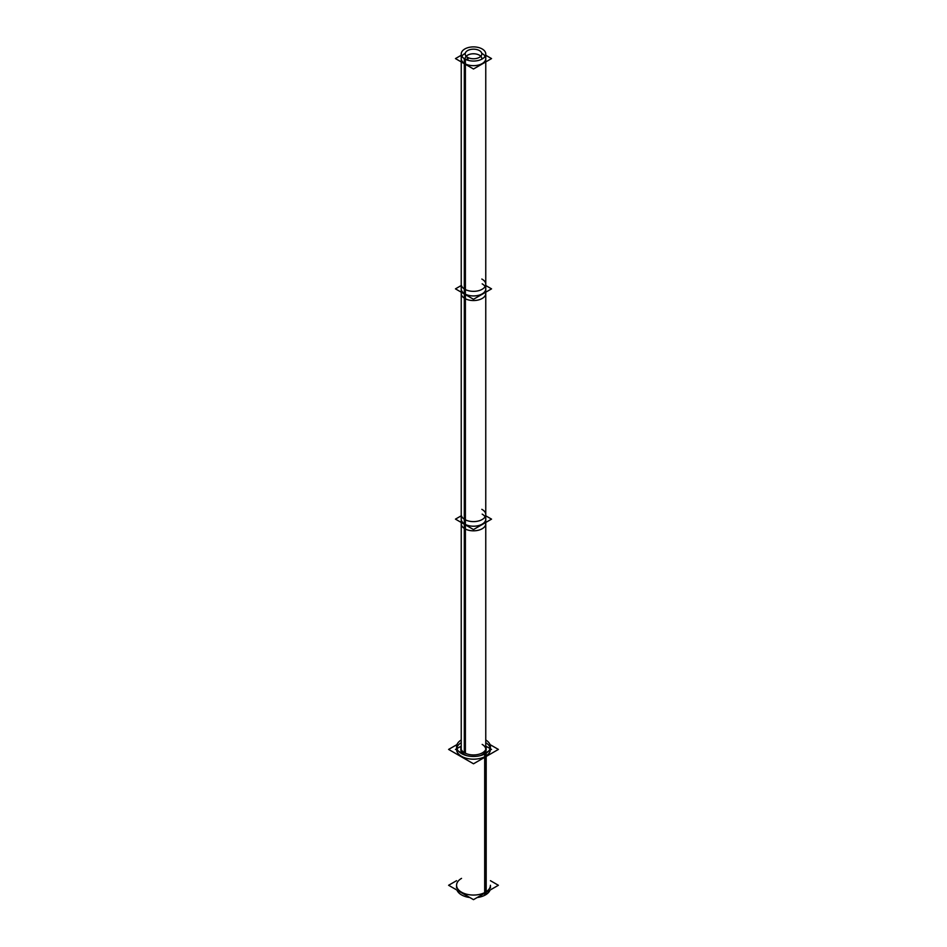 <?xml version="1.0" encoding="UTF-8"?>
<svg xmlns="http://www.w3.org/2000/svg" width="947" height="947" viewBox="0 0 947 947"><rect width="100%" height="100%" fill="white"/><g stroke="black" fill="none" stroke-linecap="round" stroke-linejoin="round"><path stroke-width="1.42" d="M490.428 749.42A16.928 9.766 0 0 1 485.468 756.322A16.928 9.766 180 0 1 467.025 758.44A16.928 9.766 180 0 1 456.572 749.42M456.738 748.059A16.928 9.766 180 0 1 461.236 742.685A16.928 9.766 180 0 0 461.686 756.416A16.928 9.766 180 0 0 485.468 756.322A16.928 9.766 0 0 0 485.764 742.685A16.928 9.766 0 0 1 490.262 748.059M485.764 747.538A12.69 7.327 0 0 1 482.473 754.593A12.69 7.327 180 0 1 479.904 755.742A12.69 7.327 180 0 0 482.473 754.593A12.69 7.327 0 0 0 486.19 749.42M461.236 747.538A12.69 7.327 180 0 0 467.096 755.742A12.69 7.327 180 0 1 460.81 749.42M456.572 888.002L456.572 885.279A16.928 9.766 180 0 0 467.025 894.311A16.928 9.766 180 0 0 485.468 892.192A16.928 9.766 0 0 0 490.428 885.279L490.428 888.002M461.236 522.472L461.236 749.42A12.264 7.079 0 0 0 461.236 749.503L461.236 514.529A12.264 7.079 180 0 0 465.391 519.844L465.391 753.256M482.177 744.413A12.264 7.079 0 0 1 485.764 749.503A12.264 7.079 0 0 0 485.764 749.42L485.764 522.472M485.764 519.134A12.264 7.079 0 0 1 478.199 525.68A12.264 7.079 0 0 1 464.823 524.141A12.264 7.079 0 0 1 461.236 519.134A12.264 7.079 0 0 0 464.823 524.141A12.264 7.079 0 0 0 478.199 525.68A12.264 7.079 0 0 0 485.764 519.134L485.764 292.197M485.764 288.859A12.264 7.079 0 0 1 478.199 295.405A12.264 7.079 0 0 1 464.823 293.866A12.264 7.079 0 0 1 461.236 288.859A12.264 7.079 0 0 0 464.823 293.866A12.264 7.079 0 0 0 478.199 295.405A12.264 7.079 0 0 0 485.764 288.859L485.764 61.91M461.236 58.584A12.264 7.079 0 0 0 464.823 63.591A12.264 7.079 0 0 0 482.177 63.591A12.264 7.079 0 0 0 482.177 53.577A12.264 7.079 0 0 0 481.751 53.34A12.264 7.079 0 0 1 482.177 53.577A12.264 7.079 0 0 1 485.101 56.275M485.764 58.584A12.264 7.079 0 0 1 478.199 65.13A12.264 7.079 0 0 1 464.823 63.591A12.264 7.079 0 0 1 465.249 53.34A12.264 7.079 0 0 0 461.899 56.275M466.196 56.275A8.322 4.806 180 0 1 479.383 55.186A8.322 4.806 180 0 0 469.807 54.275A8.322 4.806 180 0 0 465.249 59.223A8.322 4.806 180 0 1 465.178 58.584M481.822 58.584A8.322 4.806 180 0 1 481.751 59.223A8.322 4.806 180 0 0 479.383 55.186A8.322 4.806 180 0 1 480.804 56.275M490.025 744.591L498.394 749.42L473.5 763.791L448.606 749.42L456.975 744.591M490.025 890.109A16.928 9.766 180 0 1 484.686 895.329L484.686 754.025A16.928 9.766 180 0 0 490.428 746.698A16.928 9.766 180 0 0 485.764 739.974M460.81 740.234A16.928 9.766 180 0 1 461.236 739.974A16.928 9.766 180 0 0 456.572 746.698A16.928 9.766 180 0 0 467.522 755.836A16.928 9.766 180 0 0 486.19 753.161L486.19 894.453A16.928 9.766 180 0 1 477.158 897.531M469.842 897.531A16.928 9.766 180 0 1 456.975 890.109M490.428 880.686L498.394 885.279L473.5 899.65L448.606 885.279L456.572 880.686M485.764 745.739A12.69 7.327 180 0 1 486.19 747.621A12.69 7.327 180 0 1 481.893 753.114M483.017 752.463A12.69 7.327 180 0 1 469.014 754.475A12.69 7.327 180 0 1 460.81 747.621A12.69 7.327 180 0 1 461.236 745.739M465.841 755.41L458.407 751.125M481.159 755.41L488.593 751.125M491.54 749.42L490.428 748.769M490.108 748.58L485.941 746.189M455.46 749.42L456.572 748.769M456.892 748.58L461.059 746.189M464.302 752.664L464.302 519.216A12.264 7.079 180 0 0 477.833 521.158A12.264 7.079 180 0 0 485.764 514.529A12.264 7.079 180 0 0 481.822 509.332M473.5 529.551L455.46 519.134L461.236 515.807L455.46 519.134L473.5 529.551L491.54 519.134L485.764 515.807L491.54 519.134L473.5 529.551M465.391 529.053L465.391 289.569A12.264 7.079 180 0 1 461.236 284.254L461.236 523.738A12.264 7.079 180 0 0 465.391 529.053M485.764 284.254L485.764 523.738A12.264 7.079 180 0 1 477.833 530.367A12.264 7.079 180 0 1 464.302 528.426L464.302 288.942A12.264 7.079 180 0 0 477.833 290.883A12.264 7.079 180 0 0 485.764 284.254A12.264 7.079 180 0 0 481.822 279.045M473.5 299.276L455.46 288.859L461.236 285.521L455.46 288.859L473.5 299.276L491.54 288.859L485.764 285.521L491.54 288.859L473.5 299.276M461.236 53.979L461.236 293.463A12.264 7.079 180 0 0 465.391 298.779L465.391 59.294A12.264 7.079 180 0 1 461.236 53.979A12.264 7.079 180 0 1 469.167 47.35A12.264 7.079 180 0 1 482.698 49.291M485.764 53.979L485.764 293.463A12.264 7.079 180 0 1 477.833 300.092A12.264 7.079 180 0 1 464.302 298.151L464.302 58.655A12.264 7.079 180 0 0 477.833 60.596A12.264 7.079 180 0 0 485.764 53.979A12.264 7.079 180 0 0 481.609 48.664M485.764 55.246L491.54 58.584L473.5 69.001L455.46 58.584L461.236 55.246M467.262 60.075L467.262 57.151A8.322 4.806 180 0 0 476.436 58.465A8.322 4.806 180 0 0 481.822 53.979A8.322 4.806 180 0 0 479.004 50.369M467.996 60.312L467.996 57.578A8.322 4.806 180 0 1 465.178 53.979A8.322 4.806 180 0 1 470.564 49.481A8.322 4.806 180 0 1 479.738 50.795M461.532 878.378A16.928 9.766 180 0 0 461.532 892.192A16.928 9.766 180 0 0 485.468 892.192L485.468 756.878M485.468 894.903L485.468 753.611L485.468 894.903M464.823 752.972L464.823 524.543M464.823 524.141A12.264 7.079 0 0 0 482.177 524.141A12.264 7.079 0 0 0 482.177 514.126A12.264 7.079 0 0 1 482.177 524.141A12.264 7.079 0 0 1 464.823 524.141L464.823 294.268M464.823 293.866A12.264 7.079 0 0 0 482.177 293.866A12.264 7.079 0 0 0 482.177 283.851A12.264 7.079 0 0 1 482.177 293.866A12.264 7.079 0 0 1 464.823 293.866L464.823 63.994M461.236 519.134L461.236 292.197M461.236 288.859L461.236 61.91M485.764 749.491L485.764 514.529"/></g></svg>
